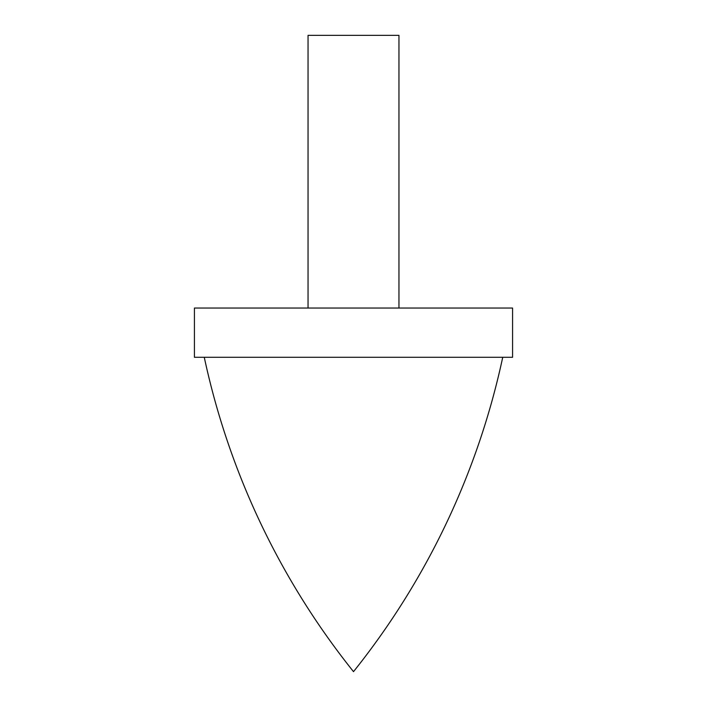 <?xml version="1.0" encoding="UTF-8"?>
<svg xmlns="http://www.w3.org/2000/svg" width="707" height="707" viewBox="0 0 707 707"><rect width="100%" height="100%" fill="white"/><g stroke="black" fill="none" stroke-linecap="round" stroke-linejoin="round"><path stroke-width="1.06" d="M204.27 357.291A757.497 757.497 0 0 0 353.5 671.65A757.497 757.497 0 0 0 502.73 357.291M353.5 357.291L194.425 357.291L194.425 308.049L512.575 308.049L512.575 357.291L353.5 357.291M398.951 308.049L398.951 35.35L308.049 35.35L308.049 308.049"/></g></svg>
